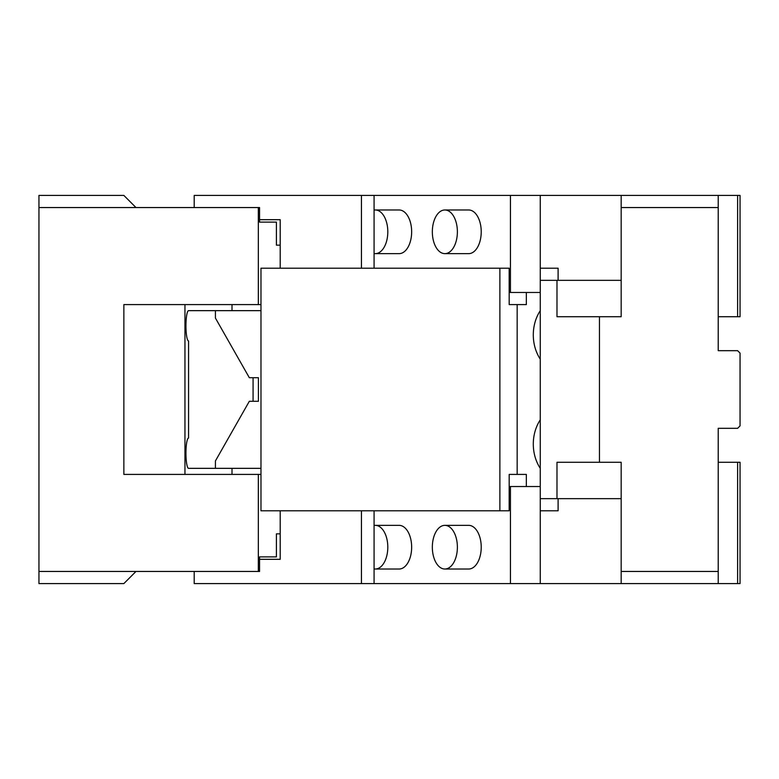 <?xml version="1.0" encoding="UTF-8"?>
<svg xmlns="http://www.w3.org/2000/svg" width="779" height="779" viewBox="0 0 779 779"><rect width="100%" height="100%" fill="white"/><g stroke="black" fill="none" stroke-linecap="round" stroke-linejoin="round"><path stroke-width="1.17" d="M737.625 316.722L740.05 316.722L740.05 195.422L737.625 195.422L737.625 316.722L718.219 316.722L718.219 350.686L718.219 207.555L621.175 207.555L621.175 195.422L718.219 195.422L718.219 207.555M737.625 583.578L621.175 583.578L621.175 571.445L718.219 571.445L718.219 428.314L718.219 462.278L740.05 462.278L740.05 583.578L737.625 583.578L737.625 462.278M718.219 571.445L718.219 583.578M621.175 498.667L556.985 498.667L556.985 462.278L621.175 462.278L621.175 571.445M361.437 510.8L361.437 583.578L510.449 583.578L510.449 486.534L540.256 486.534L540.256 583.578L621.175 583.578M510.449 486.534L509.184 486.534M509.184 292.466L510.449 292.466L510.449 195.422L374.076 195.422L374.076 268.2M510.449 195.422L621.175 195.422M737.625 195.422L718.219 195.422M718.219 428.314L737.625 428.314L740.05 425.889L740.05 353.111L737.625 350.686L718.219 350.686M599.45 462.278L599.45 316.722L621.175 316.722L621.175 207.555M558.105 280.333L558.105 268.2L540.256 268.2M510.449 292.466L540.256 292.466L540.256 195.422M599.45 316.722L556.985 316.722L556.985 280.333L540.256 280.333L540.256 498.667L556.985 498.667M621.175 280.333L556.985 280.333M457.38 231.811A21.831 12.522 -90 0 0 444.858 209.979A21.831 12.522 -90 0 0 432.335 231.811A21.831 12.522 -90 0 0 444.858 253.642A21.831 12.522 -90 0 0 457.38 231.811M374.076 253.545A21.831 12.522 -90 0 0 375.283 253.642A21.831 12.522 -90 0 0 382.703 249.397A21.831 12.522 -90 0 0 387.182 224.995A21.831 12.522 -90 0 0 375.283 209.979A21.831 12.522 -90 0 0 374.076 210.077M457.38 547.189A21.831 12.522 -90 0 0 444.858 525.358A21.831 12.522 -90 0 0 432.335 547.189A21.831 12.522 -90 0 0 444.858 569.021A21.831 12.522 -90 0 0 457.38 547.189M374.076 568.923A21.831 12.522 -90 0 0 375.283 569.021A21.831 12.522 -90 0 0 387.806 547.189A21.831 12.522 -90 0 0 375.283 525.358A21.831 12.522 -90 0 0 374.076 525.455M444.858 253.642L468.705 253.642A21.831 12.522 -90 0 0 481.227 231.811A21.831 12.522 -90 0 0 468.705 209.979L444.858 209.979M375.283 253.642L399.13 253.642A21.831 12.522 -90 0 0 406.55 249.397A21.831 12.522 -90 0 0 411.03 224.995A21.831 12.522 -90 0 0 399.13 209.979L375.283 209.979M444.858 569.021L468.705 569.021A21.831 12.522 -90 0 0 481.227 547.189A21.831 12.522 -90 0 0 468.705 525.358L444.858 525.358M375.283 569.021L399.13 569.021A21.831 12.522 -90 0 0 411.653 547.189A21.831 12.522 -90 0 0 399.13 525.358L375.283 525.358M558.105 498.667L558.105 510.8L540.256 510.8M510.449 583.578L540.256 583.578M280.206 245.151L276.409 245.151L276.409 222.112L259.553 222.112L259.553 207.555L258.336 207.555L258.336 304.589L123.861 304.589L123.861 474.411L260.975 474.411M38.95 571.445L135.984 571.445L123.861 583.578L38.95 583.578L38.95 195.422L123.861 195.422L135.984 207.555L38.95 207.555M188.576 438.022A15.161 2.629 90 0 0 185.947 453.183A15.161 2.629 90 0 0 188.576 468.345L215.423 468.345L215.423 460.934L249.338 401.273L258.424 401.273L258.424 377.727L249.338 377.727L215.423 318.066L215.423 310.655L188.576 310.655A15.161 2.629 90 0 0 185.947 325.817A15.161 2.629 90 0 0 188.576 340.978L188.576 438.022M253.078 377.727L253.078 401.273M232.006 310.655L232.006 304.589M184.954 304.589L184.954 474.411M232.006 474.411L232.006 468.345M280.206 533.849L276.409 533.849L276.409 556.888L259.553 556.888L259.553 571.445L135.984 571.445M258.336 474.411L258.336 571.445M258.336 207.555L135.984 207.555M258.336 304.589L260.975 304.589M215.423 468.345L260.975 468.345M260.975 310.655L215.423 310.655M499.884 268.2L499.884 510.8L260.975 510.8L260.975 268.2L509.184 268.2L509.184 304.589L517.159 304.589L517.159 474.411L526.341 474.411L526.341 486.534M374.076 195.422L194.205 195.422L194.205 207.555M361.437 268.2L361.437 195.422M259.553 219.688L280.206 219.688L280.206 268.2M374.076 510.8L374.076 583.578M259.553 559.312L280.206 559.312L280.206 510.8M361.437 583.578L194.205 583.578L194.205 571.445M499.884 510.8L509.184 510.8L509.184 474.411L517.159 474.411M540.256 310.685A38.814 31.793 90 0 0 533.294 334.912A38.814 31.793 90 0 0 540.256 359.148M540.256 419.852A38.814 31.793 90 0 0 533.294 444.088A38.814 31.793 90 0 0 540.256 468.315M526.341 292.466L526.341 304.589L517.159 304.589"/></g></svg>

